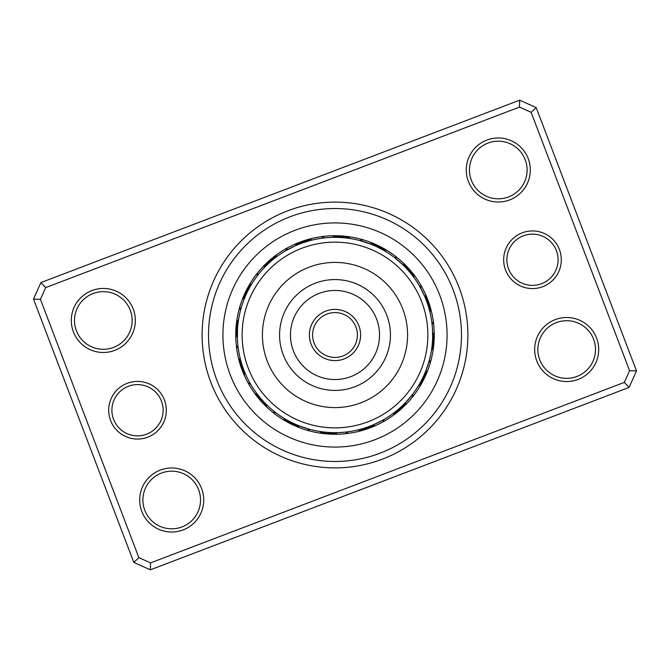 <?xml version="1.0" encoding="UTF-8"?>
<svg xmlns="http://www.w3.org/2000/svg" width="670" height="670" viewBox="0 0 670 670"><rect width="100%" height="100%" fill="white"/><g stroke="black" fill="none" stroke-linecap="round" stroke-linejoin="round"><path stroke-width="1" d="M110.592 420.5A28.818 28.818 0 0 1 127.258 383.307A28.818 28.818 0 0 1 164.443 399.982A28.818 28.818 0 0 1 147.777 437.167A28.818 28.818 0 0 1 110.592 420.5M161.453 401.121A25.619 25.619 0 0 0 128.397 386.297A25.619 25.619 0 0 0 113.582 419.361A25.619 25.619 0 0 0 146.638 434.177A25.619 25.619 0 0 0 161.453 401.121M505.557 270.018A28.818 28.818 0 0 1 522.223 232.833A28.818 28.818 0 0 1 559.408 249.5A28.818 28.818 0 0 1 542.742 286.693A28.818 28.818 0 0 1 505.557 270.018M556.418 250.639A25.619 25.619 0 0 0 523.362 235.823A25.619 25.619 0 0 0 508.547 268.879A25.619 25.619 0 0 0 541.603 283.703A25.619 25.619 0 0 0 556.418 250.639M210.824 382.31A132.878 132.878 0 0 1 287.69 210.824A132.878 132.878 0 0 1 459.176 287.69A132.878 132.878 0 0 1 382.31 459.176A132.878 132.878 0 0 1 210.824 382.31M453.188 289.968A126.479 126.479 0 0 0 289.968 216.812A126.479 126.479 0 0 0 216.812 380.032A126.479 126.479 0 0 0 380.032 453.188A126.479 126.479 0 0 0 453.188 289.968A126.479 126.479 0 0 1 380.032 453.188A126.479 126.479 0 0 1 216.812 380.032A126.479 126.479 0 0 1 289.968 216.812A126.479 126.479 0 0 1 453.188 289.968M536.762 360.929A32.018 32.018 0 0 1 555.279 319.607A32.018 32.018 0 0 1 596.601 338.124A32.018 32.018 0 0 1 578.084 379.446A32.018 32.018 0 0 1 536.762 360.929M593.612 339.263A28.818 28.818 0 0 0 556.418 322.597A28.818 28.818 0 0 0 539.752 359.79A28.818 28.818 0 0 0 576.945 376.456A28.818 28.818 0 0 0 593.612 339.263M141.797 511.403A32.018 32.018 0 0 1 160.314 470.08A32.018 32.018 0 0 1 201.636 488.606A32.018 32.018 0 0 1 183.119 529.928A32.018 32.018 0 0 1 141.797 511.403M198.647 489.745A28.818 28.818 0 0 0 161.453 473.07A28.818 28.818 0 0 0 144.787 510.264A28.818 28.818 0 0 0 181.98 526.93A28.818 28.818 0 0 0 198.647 489.745M73.398 331.876A32.018 32.018 0 0 1 91.916 290.554A32.018 32.018 0 0 1 133.238 309.071A32.018 32.018 0 0 1 114.721 350.393A32.018 32.018 0 0 1 73.398 331.876M130.248 310.21A28.818 28.818 0 0 0 93.055 293.544A28.818 28.818 0 0 0 76.388 330.737A28.818 28.818 0 0 0 113.582 347.403A28.818 28.818 0 0 0 130.248 310.21M468.364 181.394A32.018 32.018 0 0 1 486.881 140.072A32.018 32.018 0 0 1 528.203 158.597A32.018 32.018 0 0 1 509.686 199.92A32.018 32.018 0 0 1 468.364 181.394M525.213 159.736A28.818 28.818 0 0 0 488.02 143.07A28.818 28.818 0 0 0 471.353 180.255A28.818 28.818 0 0 0 508.547 196.93A28.818 28.818 0 0 0 525.213 159.736M629.088 387.428L150.348 569.818L133.816 562.415L33.5 299.105L40.912 282.572L519.652 100.182L536.184 107.585L636.5 370.895L629.088 387.428L624.331 382.386L629.574 370.694L531.143 112.342L519.451 107.108L45.669 287.614L40.426 299.306L138.858 557.658L150.549 562.892L624.331 382.386M40.426 299.306L33.5 299.105M40.912 282.572L45.669 287.614M519.652 100.182L519.451 107.108M138.858 557.658L133.816 562.415M536.184 107.585L531.143 112.342M150.549 562.892L150.348 569.818M636.5 370.895L629.574 370.694M242.247 370.342A99.26 99.26 0 0 0 370.342 427.753A99.26 99.26 0 0 0 427.753 299.658A99.26 99.26 0 0 0 299.658 242.247A99.26 99.26 0 0 0 242.247 370.342A99.26 99.26 0 0 1 299.658 242.247A99.26 99.26 0 0 1 427.753 299.658M241.326 362.612L241.175 362.102A10.243 10.243 70.2 0 0 240.522 365.452A99.26 99.26 0 0 1 236.284 345.343A10.243 10.243 0 0 0 238.227 348.14L238.001 346.315M237.892 324.665L237.942 324.138A10.243 10.243 92.7 0 0 236.066 326.977A99.26 99.26 0 0 1 239.835 306.785A10.243 10.243 0 0 0 240.564 310.109L240.697 309.599L240.564 310.109M249.24 288.284L249.491 287.824A10.243 10.243 115.2 0 0 246.66 289.725A99.26 99.26 0 0 1 257.875 272.514A10.243 10.243 0 0 0 257.28 275.864L257.598 275.445L257.28 275.864M273.645 259.022L274.055 258.695A10.243 10.243 137.7 0 0 270.714 259.374A99.26 99.26 0 0 1 287.665 247.758A10.243 10.243 0 0 0 285.822 250.622L295.931 245.496M301.734 243.177L307.899 241.175A10.243 10.243 160.2 0 0 304.548 240.522A99.26 99.26 0 0 1 324.657 236.284A10.243 10.243 0 0 0 321.86 238.227L323.853 237.976M343.894 237.75L345.862 237.942A10.243 10.243 -177.3 0 0 343.023 236.066A99.26 99.26 0 0 1 363.215 239.835A10.243 10.243 0 0 0 359.891 240.564L370.669 244.089M376.406 246.552L382.176 249.491A10.243 10.243 -154.8 0 0 380.275 246.66A99.26 99.26 0 0 1 397.486 257.875A10.243 10.243 0 0 0 394.136 257.28L402.745 264.658M407.1 269.131L411.305 274.055A10.243 10.243 -132.3 0 0 410.626 270.714A99.26 99.26 0 0 1 422.242 287.665A10.243 10.243 0 0 0 419.378 285.822L424.504 295.931M421.262 384.103A10.243 10.243 117.7 0 1 418.356 385.887L419.387 384.153M422.519 378.332L420.442 382.294M419.453 384.044A10.243 10.243 116.4 0 0 422.318 382.202M423.448 376.406L421.464 380.409M420.509 382.176A10.243 10.243 -64.8 0 0 423.34 380.275M424.311 378.324A10.243 10.243 113.9 0 1 421.522 380.292L422.435 378.5M425.241 376.356A10.243 10.243 112.6 0 1 422.494 378.382L423.373 376.565M425.978 370.493L424.261 374.622M427.879 365.184L427.133 367.386M423.423 376.448A10.243 10.243 111.4 0 0 426.12 374.363M426.74 368.492L425.107 372.654M428.515 363.14L426.974 367.83M424.319 374.497A10.243 10.243 -69.9 0 0 426.966 372.353M429.11 361.08L425.911 370.669M429.437 359.891A10.243 10.243 0 0 1 430.165 363.215M425.157 372.528A10.243 10.243 0 0 0 427.762 370.326M397.645 409.923L394.153 412.712M392.536 413.909A10.243 10.243 140.2 0 0 395.903 413.382M399.27 408.524L395.844 411.388M394.253 412.628A10.243 10.243 138.9 0 0 397.611 412.025M400.869 407.1L397.503 410.04M395.945 411.305A10.243 10.243 -42.3 0 0 399.286 410.626M400.928 409.203A10.243 10.243 136.4 0 1 397.603 409.956L399.136 408.65M403.968 404.144L400.735 407.226M399.236 408.558A10.243 10.243 135.1 0 0 402.544 407.737M405.476 402.611L402.302 405.76M409.253 398.432L407.72 400.183M400.836 407.134A10.243 10.243 133.9 0 0 404.127 406.238M406.941 401.045L403.843 404.27M410.626 396.791L407.41 400.534M402.402 405.668A10.243 10.243 -47.4 0 0 405.668 404.705M411.966 395.116L405.342 402.745M412.72 394.136A10.243 10.243 0 0 1 412.125 397.486M403.935 404.178A10.243 10.243 0 0 0 407.184 403.139M361.281 430.718A10.243 10.243 162.7 0 1 357.964 429.922L359.916 429.428M363.375 430.123A10.243 10.243 161.4 0 1 360.041 429.395L361.976 428.859M368.266 426.824L364.028 428.247M362.102 428.825A10.243 10.243 -19.8 0 0 365.452 429.478M367.52 428.783A10.243 10.243 158.9 0 1 364.153 428.205L366.071 427.586M369.564 428.046A10.243 10.243 157.6 0 1 366.197 427.544L368.098 426.882M374.237 424.428L370.1 426.137M379.329 422.016L377.243 423.046M368.215 426.84A10.243 10.243 156.4 0 0 371.599 427.267M373.617 426.438A10.243 10.243 -24.9 0 1 370.225 426.087L372.093 425.341M383.106 419.99L374.069 424.504M384.178 419.378A10.243 10.243 0 0 1 382.335 422.242M372.219 425.291A10.243 10.243 0 0 0 375.61 425.576M319.892 431.48A10.243 10.243 -174.8 0 0 322.647 433.49M322.01 431.79A10.243 10.243 -176.1 0 0 324.808 433.733M324.138 432.058A10.243 10.243 2.7 0 0 326.977 433.934M326.273 432.267A10.243 10.243 -178.6 0 0 329.154 434.085M328.409 432.435A10.243 10.243 -179.9 0 0 331.332 434.194M330.545 432.56A10.243 10.243 178.9 0 0 333.509 434.252M344.087 432.234L346.013 432.033M332.689 432.636A10.243 10.243 -2.4 0 0 335.687 434.26M346.147 432.024L348.14 431.773A10.243 10.243 0 0 1 345.343 433.716M334.833 432.661A10.243 10.243 0 0 0 337.864 434.219M289.758 421.547L285.847 419.387M284.113 418.356A10.243 10.243 -152.3 0 0 285.897 421.262M291.668 422.519L287.706 420.442M285.956 419.453A10.243 10.243 -153.6 0 0 287.798 422.318M288.284 420.76L289.591 421.464M287.824 420.509A10.243 10.243 25.2 0 0 289.725 423.34M295.545 424.336L291.5 422.435M289.708 421.522A10.243 10.243 -156.1 0 0 291.676 424.311M292.095 422.728L293.435 423.373M291.618 422.494A10.243 10.243 -157.4 0 0 293.644 425.241M299.507 425.978L295.378 424.261M304.817 427.879L302.614 427.133M293.552 423.423A10.243 10.243 -158.6 0 0 295.637 426.12M301.508 426.74L297.346 425.107M306.86 428.515L302.17 426.974M295.503 424.319A10.243 10.243 20.1 0 0 297.647 426.966M308.92 429.11L299.331 425.911M310.109 429.437A10.243 10.243 0 0 1 306.785 430.165M297.472 425.157A10.243 10.243 0 0 0 299.674 427.762M256.091 392.536L256.401 392.963L256.091 392.536A10.243 10.243 -129.8 0 0 256.618 395.903M257.69 394.672L258.612 395.844M257.372 394.253A10.243 10.243 -131.1 0 0 257.975 397.611M259.022 396.355L259.96 397.503M258.695 395.945A10.243 10.243 47.7 0 0 259.374 399.286M260.387 398.014L261.35 399.136M260.044 397.603A10.243 10.243 -133.6 0 0 260.798 400.928M261.786 399.63L262.774 400.735M261.442 399.236A10.243 10.243 -134.9 0 0 262.263 402.544M263.226 401.221L264.24 402.302M262.866 400.836A10.243 10.243 -136.1 0 0 263.762 404.127M264.692 402.779L264.332 402.402A10.243 10.243 42.6 0 0 265.295 405.668M265.822 403.935L266.199 404.312L265.822 403.935A10.243 10.243 0 0 0 266.861 407.184M275.864 412.72L275.445 412.402L275.864 412.72A10.243 10.243 0 0 1 272.514 412.125M240.078 357.964L240.203 358.475L240.078 357.964A10.243 10.243 -107.3 0 0 239.282 361.281M240.605 360.041L240.739 360.552L240.605 360.041A10.243 10.243 -108.6 0 0 239.877 363.375M241.795 364.153L241.954 364.664L241.795 364.153A10.243 10.243 -111.1 0 0 241.217 367.52M242.456 366.197L242.624 366.699L242.456 366.197A10.243 10.243 -112.4 0 0 241.954 369.564M243.16 368.215L243.344 368.718L243.16 368.215A10.243 10.243 -113.6 0 0 242.733 371.599M248.302 379.957L248.545 380.426L248.302 379.957M249.315 381.85L249.567 382.31L249.307 381.85M244.106 370.719L243.914 370.225A10.243 10.243 65.1 0 0 243.562 373.617M244.709 372.219L244.91 372.704L244.709 372.219A10.243 10.243 0 0 0 244.424 375.61M250.622 384.178L250.362 383.717L250.622 384.178A10.243 10.243 0 0 1 247.758 382.335M238.436 320.411L238.252 321.709M238.52 319.892A10.243 10.243 -84.8 0 0 236.51 322.647M238.135 322.538L237.984 323.836M238.21 322.01A10.243 10.243 -86.1 0 0 236.267 324.808M237.942 324.138L237.758 325.972M237.683 326.801L237.582 328.107M237.733 326.273A10.243 10.243 -88.6 0 0 235.915 329.154M237.415 338.844L237.557 341.499A97.661 97.661 0 0 0 341.499 432.443A97.661 97.661 0 0 0 432.443 328.501L432.636 337.312A10.243 10.243 -92.4 0 0 434.26 334.313M237.398 338.367L237.565 328.409A10.243 10.243 -89.9 0 0 235.806 331.332M237.44 330.545L237.398 331.633L237.44 330.545A10.243 10.243 -91.1 0 0 235.748 333.509M237.356 333.459L237.364 332.689A10.243 10.243 87.6 0 0 235.74 335.687M237.339 335.36L237.339 334.833A10.243 10.243 0 0 0 235.781 337.864M251.367 284.566L250.614 285.847M251.644 284.113A10.243 10.243 -62.3 0 0 248.738 285.897M250.547 285.956L250.278 286.417L250.547 285.956A10.243 10.243 -63.6 0 0 247.682 287.798M249.491 287.824L248.536 289.591M248.478 289.708L248.235 290.177L248.478 289.708A10.243 10.243 -66.1 0 0 245.689 291.676M247.506 291.618L247.272 292.095L247.506 291.618A10.243 10.243 -67.4 0 0 244.759 293.644M246.577 293.552L246.351 294.029L246.577 293.552A10.243 10.243 -68.6 0 0 243.88 295.637M241.903 305.486L241.744 305.989L241.903 305.486M241.284 307.538L241.133 308.041L241.284 307.538M245.471 295.981L245.681 295.503A10.243 10.243 110.1 0 0 243.034 297.647M244.843 297.472L244.634 297.957L244.843 297.472A10.243 10.243 0 0 0 242.239 299.674M277.037 256.401L275.847 257.288M277.464 256.091A10.243 10.243 -39.8 0 0 274.097 256.618M275.328 257.69L274.156 258.612M275.747 257.372A10.243 10.243 -41.1 0 0 272.389 257.975M274.055 258.695L272.497 259.96M271.986 260.387L270.864 261.35M272.397 260.044A10.243 10.243 -43.6 0 0 269.072 260.798M270.37 261.786L269.265 262.774M270.764 261.442A10.243 10.243 -44.9 0 0 267.456 262.263M268.779 263.226L267.698 264.24M260.747 271.568L260.287 272.104M269.164 262.866A10.243 10.243 -46.1 0 0 265.873 263.762M267.221 264.692L267.598 264.332A10.243 10.243 132.6 0 0 264.332 265.295M266.065 265.822L265.689 266.199L266.065 265.822A10.243 10.243 0 0 0 262.816 266.861M305.796 241.811L310.084 240.572M312.036 240.078A10.243 10.243 -17.3 0 0 308.719 239.282M303.761 242.473L308.024 241.141M309.959 240.605A10.243 10.243 -18.6 0 0 306.625 239.877M307.899 241.175L305.972 241.753M305.344 241.954L303.929 242.414M305.847 241.795A10.243 10.243 -21.1 0 0 302.48 241.217M297.74 244.726L301.902 243.118M303.803 242.456A10.243 10.243 -22.4 0 0 300.436 241.954M295.763 245.572L299.9 243.863M290.671 247.984L292.757 246.954M301.785 243.16A10.243 10.243 -23.6 0 0 298.401 242.733M288.77 248.972L293.175 246.744M293.812 246.451L299.775 243.914A10.243 10.243 155.1 0 0 296.383 243.562M286.283 250.362L285.822 250.622M297.781 244.709A10.243 10.243 0 0 0 294.39 244.424M350.109 238.52A10.243 10.243 5.2 0 0 347.353 236.51M347.99 238.21A10.243 10.243 3.9 0 0 345.192 236.267M345.862 237.942L344.028 237.758M343.727 237.733A10.243 10.243 1.4 0 0 340.846 235.915M341.591 237.565A10.243 10.243 0.1 0 0 338.668 235.806M339.456 237.44A10.243 10.243 -1.1 0 0 336.491 235.748M325.913 237.766L323.987 237.967M337.312 237.364A10.243 10.243 177.6 0 0 334.313 235.74M335.168 237.339A10.243 10.243 0 0 0 332.136 235.781M384.103 248.738A10.243 10.243 27.7 0 1 385.887 251.644L384.153 250.614M378.332 247.481L382.294 249.558M384.044 250.547A10.243 10.243 26.4 0 0 382.202 247.682M382.176 249.491L380.409 248.536M378.324 245.689A10.243 10.243 23.9 0 1 380.292 248.478L378.5 247.565M376.356 244.759A10.243 10.243 22.6 0 1 378.382 247.506L376.565 246.627M370.493 244.022L374.622 245.739M365.184 242.121L367.386 242.867M376.448 246.577A10.243 10.243 21.4 0 0 374.363 243.88M368.492 243.26L372.654 244.893M374.497 245.681A10.243 10.243 -159.9 0 0 372.353 243.034M361.08 240.89L359.891 240.564M372.528 244.843A10.243 10.243 0 0 0 370.326 242.239M413.382 274.097A10.243 10.243 50.2 0 1 413.909 277.464L412.712 275.847M412.025 272.389A10.243 10.243 48.9 0 1 412.628 275.747L411.388 274.156M411.305 274.055L410.04 272.497M409.203 269.072A10.243 10.243 46.4 0 1 409.956 272.397L408.65 270.864M407.737 267.456A10.243 10.243 45.1 0 1 408.558 270.764L407.226 269.265M402.611 264.524L405.76 267.698M398.432 260.747L400.183 262.28M407.134 269.164A10.243 10.243 43.9 0 0 406.238 265.873M401.045 263.059L404.27 266.158M405.668 267.598A10.243 10.243 -137.4 0 0 404.705 264.332M395.116 258.034L394.136 257.28M404.178 266.065A10.243 10.243 0 0 0 403.139 262.816M430.718 308.719A10.243 10.243 72.7 0 1 429.922 312.036L429.428 310.084M430.123 306.625A10.243 10.243 71.4 0 1 429.395 309.959L428.859 308.024M426.824 301.734L428.247 305.972M428.825 307.899A10.243 10.243 -109.8 0 0 429.478 304.548M428.783 302.48A10.243 10.243 68.9 0 1 428.205 305.847L427.586 303.929M428.046 300.436A10.243 10.243 67.6 0 1 427.544 303.803L426.882 301.902M424.428 295.763L426.137 299.9M422.016 290.671L423.046 292.757M426.84 301.785A10.243 10.243 66.4 0 0 427.267 298.401M423.549 293.812L425.341 297.907M421.028 288.77L423.256 293.175M426.087 299.775A10.243 10.243 -114.9 0 0 426.438 296.383M419.99 286.894L419.378 285.822M425.291 297.781A10.243 10.243 0 0 0 425.576 294.39M431.48 350.109A10.243 10.243 95.2 0 0 433.49 347.353M431.79 347.99A10.243 10.243 93.9 0 0 433.733 345.192M432.058 345.862A10.243 10.243 -87.3 0 0 433.934 343.023M432.267 343.727A10.243 10.243 91.4 0 0 434.085 340.846M432.535 339.899L432.435 341.591A10.243 10.243 90.1 0 0 434.194 338.668M432.602 338.358L432.56 339.456A10.243 10.243 88.9 0 0 434.252 336.491M432.56 339.456L432.661 335.519M432.175 325.252L432.033 323.987M432.636 337.312L432.653 336.399M432.661 334.456L432.602 331.566M432.024 323.853L431.773 321.86A10.243 10.243 0 0 1 433.716 324.657M432.577 331.005L432.661 335.168A10.243 10.243 0 0 0 434.219 332.136M423.741 375.769L423.934 375.342M423.566 376.155L422.829 377.704M425.291 372.21L424.805 373.383M426.832 368.232L426.229 369.84M399.479 408.348L398.181 409.471M402.653 405.434L401.732 406.305M404.178 403.935L403.281 404.822M402.637 405.451L401.389 406.623M407.134 400.828L406.28 401.766M405.66 402.41L404.462 403.642M407.125 400.844L405.953 402.101M372.537 425.157L371.364 425.643M370.527 425.969L368.927 426.581M376.431 423.432L374.873 424.152M293.862 423.574L292.715 423.03M291.911 422.636L290.378 421.866M295.813 424.453L294.658 423.934M293.845 423.566L292.296 422.829M299.775 426.087L298.602 425.626M297.765 425.283L296.19 424.613M301.768 426.832L300.16 426.229M432.443 328.501A97.661 97.661 0 0 0 328.501 237.557A97.661 97.661 0 0 0 237.557 341.499M423.432 293.569L424.152 295.127M425.157 297.463L425.643 298.636M425.969 299.473L426.581 301.073M395.828 258.595L400.534 262.59M400.844 262.875L402.101 264.047M403.935 265.822L404.822 266.719M405.451 267.363L406.623 268.611M361.959 241.133L367.83 243.026M368.232 243.168L369.84 243.771M372.21 244.709L373.383 245.195M375.342 246.066L375.769 246.259M376.155 246.434L377.704 247.171M293.569 246.568L295.127 245.848M293.544 246.577L294.7 246.041M295.52 245.681L297.095 244.994M297.463 244.843L298.636 244.357M299.473 244.031L301.073 243.419M299.457 244.039L300.637 243.587M301.483 243.277L303.091 242.699M301.458 243.277L302.647 242.85M303.502 242.557L305.126 242.021M336.616 309.44A25.619 25.619 0 0 1 360.56 336.616A25.619 25.619 0 0 1 333.384 360.56A25.619 25.619 0 0 1 309.44 333.384A25.619 25.619 0 0 1 336.616 309.44A25.619 25.619 0 0 0 309.44 333.384A25.619 25.619 0 0 0 333.384 360.56M329.137 427.669A92.854 92.854 0 0 0 427.669 340.863A92.854 92.854 0 0 0 340.863 242.331A92.854 92.854 0 0 0 242.331 329.137A92.854 92.854 0 0 0 329.137 427.669M339.581 262.556A72.586 72.586 0 0 0 262.556 330.419A72.586 72.586 0 0 0 330.419 407.444A72.586 72.586 0 0 0 407.444 339.581A72.586 72.586 0 0 0 339.581 262.556M439.729 295.102A112.066 112.066 0 0 1 374.899 439.729A112.066 112.066 0 0 1 230.271 374.899A112.066 112.066 0 0 1 295.102 230.271A112.066 112.066 0 0 1 439.729 295.102M240.522 365.452A99.26 99.26 0 0 1 236.284 345.343M236.066 326.977A99.26 99.26 0 0 1 239.835 306.785M246.66 289.725A99.26 99.26 0 0 1 257.875 272.514M270.714 259.374A99.26 99.26 0 0 1 287.665 247.758M304.548 240.522A99.26 99.26 0 0 1 324.657 236.284M343.023 236.066A99.26 99.26 0 0 1 363.215 239.835M380.275 246.66A99.26 99.26 0 0 1 397.486 257.875M410.626 270.714A99.26 99.26 0 0 1 422.242 287.665M333.585 357.37A22.412 22.412 0 0 0 357.37 336.415A22.412 22.412 0 0 0 336.415 312.63A22.412 22.412 0 0 0 312.63 333.585A22.412 22.412 0 0 0 333.585 357.37M338.501 279.683A55.434 55.434 0 0 0 279.683 331.499A55.434 55.434 0 0 0 331.499 390.317A55.434 55.434 0 0 0 390.317 338.501A55.434 55.434 0 0 0 338.501 279.683M337.814 290.554A44.538 44.538 0 0 0 290.554 332.186A44.538 44.538 0 0 0 332.186 379.446A44.538 44.538 0 0 0 379.446 337.814A44.538 44.538 0 0 0 337.814 290.554"/></g></svg>
